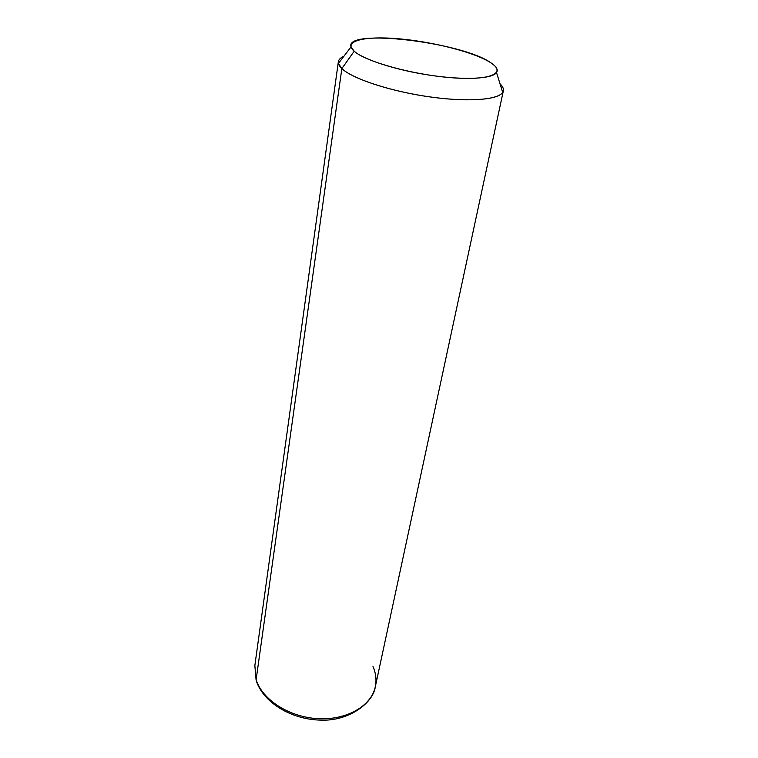 <?xml version="1.0" encoding="UTF-8"?>
<svg xmlns="http://www.w3.org/2000/svg" width="758" height="758" viewBox="0 0 758 758"><rect width="100%" height="100%" fill="white"/><g stroke="black" fill="none" stroke-linecap="round" stroke-linejoin="round"><path stroke-width="1.14" d="M491.156 62.999C462.892 42.249 344.284 27.961 351.001 46.93L354.194 51.241L341.849 68.561L338.428 63.435C337.85 60.526 339.66 58.139 343.876 56.291C340.531 57.76 338.684 59.579 338.352 61.749C338.068 63.805 339.233 66.069 341.849 68.561L354.194 51.241C363.66 59.702 396.519 70.276 430.402 75.288C464.313 80.348 492.321 78.898 496.528 72.588C498.338 69.85 496.547 66.647 491.156 62.999C506.96 73.28 490.028 80.822 451.247 77.695C412.646 74.729 365.479 61.625 354.194 51.241C342.294 40.799 365.119 35.626 399.93 38.895C434.609 42.031 475.882 52.757 491.156 62.999M500.024 83.816C503.35 87.009 504.241 89.87 502.696 92.4C498.148 100.094 466.492 102.311 427.919 96.626C389.366 91.007 352.186 78.595 341.849 68.561L256.128 679.623L254.859 665.505L256.128 679.623L341.849 68.561C352.489 78.946 392 91.813 431.69 97.157C471.419 102.576 501.948 99.355 503.35 90.846L375.314 686.739C371.448 705.84 346.851 720.318 318 718.679C289.158 717.182 262.164 699.653 256.128 679.623C262.164 699.653 289.158 717.182 318 718.679C346.851 720.318 371.448 705.84 375.314 686.739C376.698 680.002 375.921 673.265 372.993 666.557M256.469 681.3L256.128 679.623L256.469 681.3C263.661 702.713 291.394 719.456 320.227 720.1C348.851 721.616 373.353 702.742 375.314 686.739M351.001 46.93L338.428 63.435M496.528 72.588L502.696 92.4M256.109 680.163L254.859 665.505L338.352 61.749"/></g></svg>
